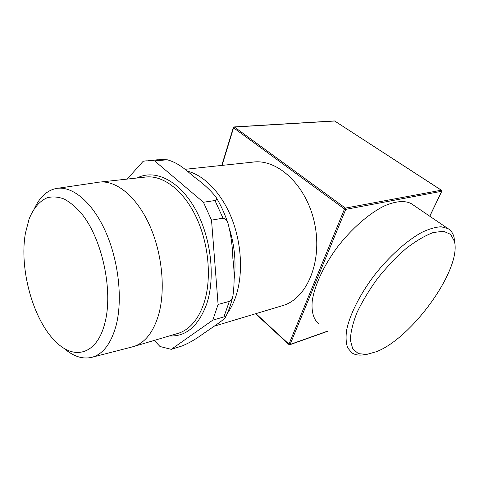 <?xml version="1.0" encoding="UTF-8"?>
<svg xmlns="http://www.w3.org/2000/svg" width="479" height="479" viewBox="0 0 479 479"><rect width="100%" height="100%" fill="white"/><g stroke="black" fill="none" stroke-linecap="round" stroke-linejoin="round"><path stroke-width="0.72" d="M376.398 351.694L366.836 354.394L358.4 353.652L352.724 348.862L350.383 340.096C350.592 332.39 352.795 323.211 356.999 312.553C362.328 301.345 369.207 289.945 377.638 278.353C386.703 267.102 396.217 257.139 406.168 248.469C415.988 240.925 424.999 235.614 433.208 232.531L443.482 231.255L450.667 234.369L454.445 241.38C461.768 269.312 411.886 338.216 376.398 351.694M234.159 278.916C236.123 263.163 234.728 247.02 229.968 230.501M222.034 165.393L233.56 127.803L234.393 127.025L233.381 127.498L233.56 127.803L344.509 209.006L345.754 209.377L345.425 208.102L344.509 209.006L288.951 344.156L288.975 344.587L290.076 344.467L288.951 344.156L255.894 313.643M441.608 190.391L334.947 121.181M429.807 216.251L441.806 191.217L441.393 190.181L441.818 191.187M289.256 344.587L289.819 344.742L327.313 331.402M319.08 324.223C313.715 319.918 311.236 311.979 312.242 301.028C314.41 285.795 323.523 265.899 337.324 247.224C351.508 228.776 368.938 213.556 384.176 206.03C395.337 201.096 404.611 200.336 411.048 203.497L412.802 204.689M184.966 169.321L252.427 162.171C277.096 158.25 306.321 184.912 314.452 222.687C322.84 260.402 307.596 297.645 283.742 305.279L280.975 306.105M454.715 242.739L454.092 237.596C453.122 233.399 451.044 230.375 447.859 228.531L441.111 226.777C435.561 227.04 429.13 228.908 421.813 232.387C406.641 240.632 388.852 256.66 374.015 275.724C359.537 294.986 349.544 315.194 346.58 330.366C345.652 337.497 346.036 343.359 347.736 347.946L351.873 352.837C354.855 354.807 358.639 355.496 363.232 354.903L363.884 354.813M187.247 171.111C204.323 175.23 222.005 193.51 232.004 219.154C241.973 244.805 243.182 275.575 235.5 297.369C233.309 303.548 230.567 308.919 227.262 313.482M203.413 202.252L154.567 160.848L167.381 159.812C180.828 163.638 187.864 172.284 196.588 178.751C204.599 184.726 211.077 190.864 216.017 197.162C217.065 198.773 216.718 199.899 214.969 200.539L203.413 202.252L211.52 220.142L223.028 218.173C225.459 218.598 227.154 220.442 228.118 223.705C230.968 234.854 232.549 246.493 232.866 258.636C234.524 271.126 234.554 283.502 232.956 295.753C232.387 298.489 231.171 300.357 229.315 301.369L218.089 304.458L211.52 220.142M171.266 349.341L212.772 320.164L223.921 316.9C225.178 316.583 225.735 316.625 225.591 317.026C223.95 319.948 214.688 325.732 208.736 329.995C200.976 334.989 195.049 340.479 182.146 345.94L171.266 349.341L159.986 346.503L154.31 340.395M154.567 160.848L145.85 160.848L143.143 161.297L127.175 179.092M218.089 304.458L212.772 320.164M98.614 182.236C115.283 179.631 135.862 195.558 149.035 224.058C162.219 252.511 165.902 290.118 158.405 315.457C153.214 332.109 145.251 342.377 134.503 346.263L131.318 347.161M104.979 322.612C97.279 354.544 74.455 360.633 55.923 341.874C33.189 320.373 19.01 269.012 25.429 233.177L29.069 219.131C33.356 208.341 39.374 201.222 47.116 197.773C52.456 196.384 58.103 196.785 64.066 198.977C70.096 202.222 76.011 207.215 81.819 213.951C102.302 239.219 113.278 290.783 104.979 322.612M34.71 207.976C39.865 197.061 46.906 190.588 55.839 188.558C71.664 185.283 91.884 201.366 105.248 230.878C118.618 260.331 122.929 299.543 116.068 325.648C111.17 343.204 103.386 353.682 92.716 357.083C83.13 359.681 73.437 356.657 63.641 348.011M327.169 331.276L290.076 344.467L345.754 209.377L441.686 191.277L429.741 216.209M334.695 121.019L441.393 190.181L345.425 208.102L234.393 127.025L334.695 121.019M169.35 335.941C186.008 336.821 198.456 326.157 206.7 303.949C215.795 276.85 210.838 235.913 194.678 207.988C178.553 179.96 154.507 168.883 137.168 177.99M148.125 160.639L157.334 159.794L166.093 159.782M229.315 301.369L223.921 316.9M214.969 200.539L223.028 218.173M100.506 182.026L144.957 177.134C162.118 174.524 182.876 189.498 195.851 216.406C208.826 243.272 211.999 278.916 203.97 303.189C198.432 319.152 190.133 329.109 179.08 333.061L134.503 346.263M255.57 313.739L288.945 344.557M233.369 127.54L221.759 165.423M334.408 120.942L234.099 126.935M454.445 241.38L454.092 237.596M366.836 354.394L363.232 354.903M411.048 203.497L447.859 228.531M283.742 305.279L214.305 326.145M167.381 159.812L159.345 159.597M225.591 317.026C228.782 310.655 231.243 303.566 232.956 295.753M216.017 197.162C220.873 205.246 224.908 214.095 228.118 223.705M92.716 357.083L133.443 346.61M57.977 188.241L97.518 182.421"/></g></svg>

